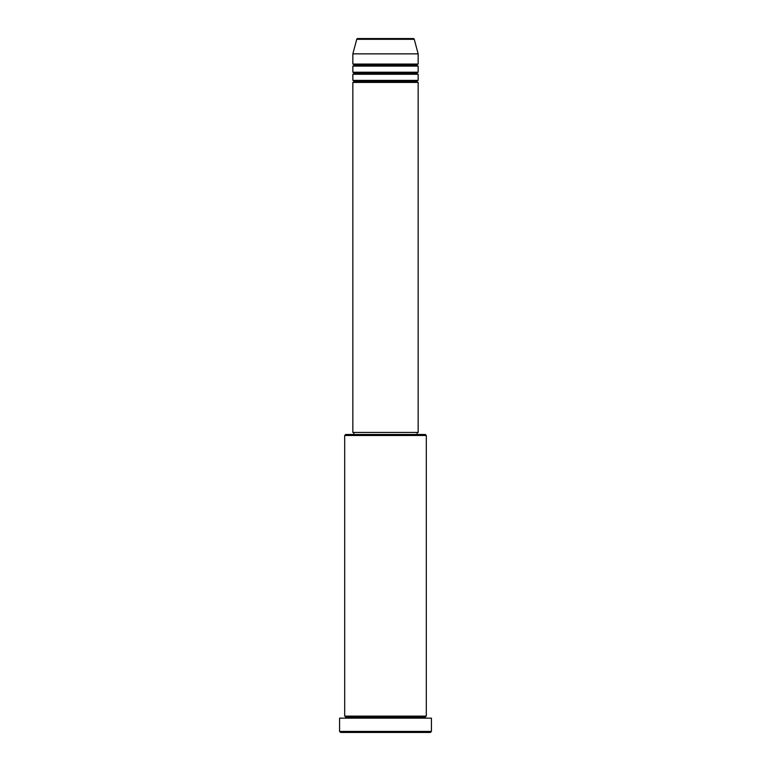 <?xml version="1.0" encoding="UTF-8"?>
<svg xmlns="http://www.w3.org/2000/svg" width="771" height="771" viewBox="0 0 771 771"><rect width="100%" height="100%" fill="white"/><g stroke="black" fill="none" stroke-linecap="round" stroke-linejoin="round"><path stroke-width="1.16" d="M413.266 38.55L357.734 38.55A1.022 1.022 0 0 0 356.742 39.302L414.258 39.302A1.022 1.022 0 0 0 413.266 38.55L357.734 38.55A1.022 1.022 0 0 0 356.742 39.302L352.848 53.854L418.152 53.854L414.258 39.302L356.742 39.302L352.848 53.854L352.848 64.06A1.022 1.022 0 0 1 353.87 65.082A1.022 1.022 0 0 1 352.848 66.104L352.848 72.223A1.022 1.022 0 0 1 353.87 73.245A1.022 1.022 0 0 1 352.848 74.267L352.848 80.386A1.022 1.022 0 0 1 353.87 81.408A1.022 1.022 0 0 1 352.848 82.43L352.848 432.444L418.152 432.444L418.152 82.43A1.022 1.022 0 0 1 417.13 81.408A1.022 1.022 0 0 1 418.152 80.386L418.152 74.267A1.022 1.022 0 0 1 417.13 73.245A1.022 1.022 0 0 1 418.152 72.223L418.152 66.104A1.022 1.022 0 0 1 417.13 65.082A1.022 1.022 0 0 1 418.152 64.06L418.152 53.854L352.848 53.854L352.848 64.06L418.152 64.06A1.022 1.022 0 0 0 417.13 65.082L353.87 65.082A1.022 1.022 0 0 0 352.848 64.06L418.152 64.06L418.152 53.854L414.258 39.302A1.022 1.022 0 0 0 413.266 38.55M426.315 435.499L425.293 434.478L345.707 434.478L344.685 435.499L426.315 435.499L344.685 435.499L344.685 716.124A1.022 1.022 0 0 1 345.707 717.146A1.022 1.022 0 0 1 344.685 718.167A1.022 1.022 0 0 0 345.707 717.146A1.022 1.022 0 0 0 344.685 716.124L426.315 716.124L426.315 435.499L426.315 716.124A1.022 1.022 0 0 0 425.293 717.146A1.022 1.022 0 0 1 426.315 716.124L344.685 716.124L344.685 435.499L345.707 434.478L425.293 434.478L426.315 435.499M339.577 731.428L340.599 732.45L430.401 732.45L431.423 731.428L339.577 731.428L431.423 731.428L431.423 718.167L339.577 718.167L339.577 731.428L339.577 718.167L431.423 718.167L431.423 731.428L430.401 732.45L340.599 732.45L339.577 731.428M426.315 718.167A1.022 1.022 0 0 1 425.293 717.146L345.707 717.146L425.293 717.146A1.022 1.022 0 0 0 426.315 718.167M352.848 80.386L418.152 80.386A1.022 1.022 0 0 0 417.13 81.408L353.87 81.408A1.022 1.022 0 0 0 352.848 80.386L352.848 74.267A1.022 1.022 0 0 0 353.87 73.245A1.022 1.022 0 0 0 352.848 72.223L418.152 72.223A1.022 1.022 0 0 0 417.13 73.245L353.87 73.245L417.13 73.245A1.022 1.022 0 0 0 418.152 74.267L352.848 74.267L418.152 74.267L418.152 80.386L352.848 80.386M418.152 82.43L352.848 82.43A1.022 1.022 0 0 0 353.87 81.408L417.13 81.408A1.022 1.022 0 0 0 418.152 82.43L418.152 432.444L352.848 432.444L352.848 82.43L418.152 82.43M417.13 434.478L417.13 432.444L417.13 434.478M353.87 432.444L353.87 434.478L353.87 432.444M418.152 66.104L352.848 66.104A1.022 1.022 0 0 0 353.87 65.082L417.13 65.082A1.022 1.022 0 0 0 418.152 66.104L418.152 72.223L352.848 72.223L352.848 66.104L418.152 66.104"/></g></svg>
